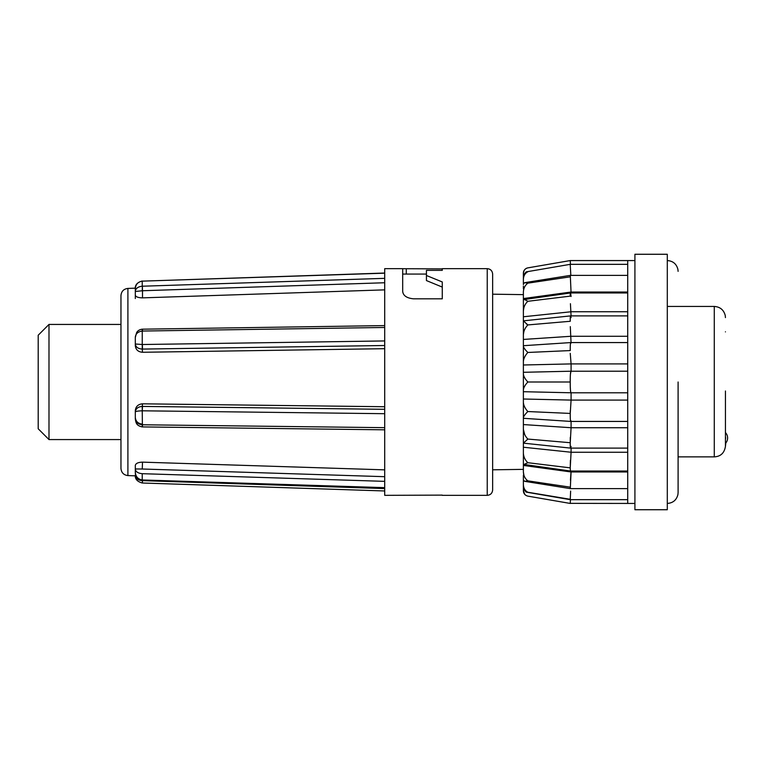 <?xml version="1.0" encoding="UTF-8"?>
<svg xmlns="http://www.w3.org/2000/svg" width="764" height="764" viewBox="0 0 764 764"><rect width="100%" height="100%" fill="white"/><g stroke="black" fill="none" stroke-linecap="round" stroke-linejoin="round"><path stroke-width="1.15" d="M384.703 476.688L142.505 469.02L135.304 468.953L135.304 472.018C135.62 476.564 137.931 479.229 142.247 479.964L142.219 480.212C137.501 479.19 135.199 476.459 135.304 471.999L135.304 465.467C135.725 463.395 138.131 462.287 142.505 462.144L384.703 469.86M142.505 424.115C138.131 423.695 135.734 421.47 135.304 417.45L135.304 412.006C135.706 408.635 138.026 406.773 142.247 406.419L142.505 403.822L384.703 406.734M135.304 418.815L135.304 410.688C135.725 406.505 138.131 404.213 142.505 403.822M127.903 475.58L127.903 288.42C123.663 288.964 121.352 291.361 120.96 295.611L120.96 468.389C121.352 472.639 123.663 475.036 127.903 475.58L136.135 475.867M384.703 327.173L384.703 495.339L442.27 495.12M492.646 489.944L492.646 274.056C492.293 270.752 490.498 268.947 487.241 268.661L487.241 495.339C490.498 495.053 492.293 493.248 492.646 489.944M48.991 382L48.991 439.567L120.96 439.567L120.96 324.433L48.991 324.433L48.991 382M48.991 324.433L38.2 335.224L38.2 428.776L48.991 439.567M523.378 284.046L524.639 282.67L527.857 283.157C525.088 285.23 523.598 288.171 523.378 291.982L523.369 418.242M523.378 374.064C523.598 376.375 525.088 379.02 527.857 382C525.088 384.97 523.598 387.615 523.378 389.936L523.378 389.888M524.056 270.704L523.378 273.187A5.396 5.396 0 0 1 527.466 267.954M570.421 303.709L571.08 315.885M570.421 292.975L523.378 299.65C523.598 299.125 525.088 299.669 527.857 301.293C525.088 303.871 523.598 307.071 523.378 310.872L523.856 307.806M570.297 326.629L571.08 343.084C570.479 341.785 570.202 344.277 570.24 350.571L570.24 350.466M627.721 315.885L570.593 315.885L523.378 320.851L527.857 324.929L557.624 322.36L527.857 324.929C525.088 327.842 523.598 331.07 523.378 334.613L523.789 331.977M523.369 345.758L523.378 346.235C523.598 347.687 525.088 349.759 527.857 352.462L557.624 351.134L527.857 352.462C525.088 355.508 523.598 358.545 523.378 361.582M627.721 400.088L571.08 400.088L570.24 413.429L527.857 411.538C525.088 414.231 523.598 416.304 523.378 417.755L523.378 443.149L570.593 448.115L627.721 448.115M570.297 437.38L570.24 442.719L527.857 439.071L523.378 443.139L523.378 441.382L523.378 472.018C523.598 475.819 525.088 478.77 527.857 480.842L524.639 481.33L523.378 479.954M524.639 434.363L523.378 429.387C523.598 432.921 525.088 436.148 527.857 439.071M627.721 452.24L571.08 452.24L570.24 467.864L570.421 471.035L627.721 471.035M570.421 471.025L523.378 464.35M570.421 460.31L570.24 467.864L527.857 462.707L523.655 464.617M523.378 465.438L571.08 471.971L570.297 488.616L524.639 481.33M570.641 491.08L570.24 499.666L526.176 492.121L523.378 488.874L523.378 484.051L523.369 487.06M627.721 427.725L571.08 427.725L570.24 442.719C570.202 448.248 570.479 449.48 571.08 446.396M523.378 364.991L571.08 363.912L571.08 371.218L627.721 371.208M571.08 371.218C570.479 371.781 570.202 375.382 570.24 382L527.857 382M571.08 317.604C570.479 314.529 570.202 315.752 570.24 321.281L570.24 320.947M570.469 264.334L570.24 260.562L634.913 260.562M571.08 296.508C570.479 291.867 570.202 291.733 570.24 296.136L527.857 301.293M523.378 279.949L523.378 275.126L526.167 271.879L570.24 264.334L627.721 264.334M524.639 282.67L570.297 275.384L571.08 292.965M627.721 260.562L627.721 503.438L634.913 503.438M634.913 254.269L634.913 509.731L667.297 509.731L667.297 254.269L634.913 254.269M678.098 382L678.098 492.646L678.098 382M725.437 402.867L725.437 414.384M725.437 432.959L725.8 432.959A7.955 7.955 0 0 1 725.8 443.034L725.437 446.405M725.437 390.996C725.437 406.314 725.437 406.314 725.437 390.996L725.437 446.329C724.396 453.004 720.672 456.519 714.283 456.872L714.283 306.44C720.099 306.851 723.756 309.869 725.246 315.503L725.437 317.595M725.437 331.853C725.437 316.535 725.437 316.535 725.437 331.853M725.437 426.255C725.437 410.946 725.437 410.946 725.437 426.255C725.437 441.573 725.437 441.573 725.437 426.255M725.8 437.992C725.8 444.486 725.8 444.486 725.8 437.992C725.8 431.498 725.8 431.498 725.8 437.992M725.437 437.992C725.437 444.486 725.437 444.486 725.437 437.992M384.703 348.69L142.505 352.28C138.131 351.917 135.734 349.692 135.304 345.634L135.304 339.111M384.703 289.862L142.505 297.864C138.131 297.759 135.734 296.843 135.304 295.114L135.304 295.047M135.304 298.533L135.304 289.031C135.543 284.533 137.854 281.906 142.247 281.142L384.703 273.034M135.304 292.66L135.304 292.001M487.241 268.661L442.27 268.661L442.27 270.361L426.436 270.361L426.436 275.498L442.27 281.954L442.27 298.819L413.486 298.819C406.811 298.151 403.211 295.697 402.685 291.456L402.685 268.661L384.703 268.661L384.703 327.469L142.371 331.041L142.505 329.513M142.505 297.864L142.505 290.74L135.304 291.495C135.62 288.439 137.931 286.681 142.247 286.223L142.219 280.999C137.186 282.393 134.875 285.077 135.304 289.031L135.304 291.495M142.247 290.74L142.371 286.213L142.505 290.74L384.703 282.747M384.703 278.344L142.371 286.213M142.505 352.28L142.247 349.072C138.026 348.756 135.706 347.066 135.304 344.001L135.304 337.478C135.543 333.839 137.854 331.7 142.247 331.051L142.371 331.041M384.703 325.598L142.209 329.188C139.525 329.561 137.644 330.736 136.575 332.712L135.304 337.478L135.304 344.001L142.371 344.516L142.505 349.081L384.703 345.5M384.703 409.313L142.505 406.419L142.247 410.803L142.247 406.419M402.685 268.708L442.27 268.88L442.27 270.361M142.247 329.513L142.247 349.072M384.703 428.241L384.703 427.668L142.371 424.774L142.247 410.803C137.854 410.956 135.543 411.357 135.304 412.006L135.304 418.767C135.62 422.186 137.931 424.182 142.247 424.765L142.247 426.694M384.703 488.597L142.505 480.642L142.247 482.858M384.703 490.966L142.219 483.001C137.186 481.606 134.875 478.923 135.304 474.969C135.706 478.398 138.026 480.298 142.247 480.642M442.27 287.083L426.436 280.569L426.436 275.498M142.505 426.704L142.371 424.774M142.247 469.02L142.505 462.144M135.304 468.953C135.543 471.674 137.854 473.25 142.247 473.69L142.219 480.212M142.371 482.867L142.505 480.642M523.369 477.767L523.378 479.429M523.378 482.982L523.378 490.526C523.598 493.582 525.088 495.454 527.857 496.132L569.333 503.285M523.378 475.141L523.378 488.874M570.231 380.577L570.24 382C570.202 388.618 570.479 392.218 571.08 392.782L523.378 391.703M523.378 372.297L571.033 371.208M523.378 286.042L523.378 288.859M523.378 275.126L523.378 284.571M523.378 280.054L523.378 281.018M569.791 260.639L527.857 267.868C525.088 268.546 523.598 270.418 523.378 273.474L523.369 276.94M526.625 324.137L526.052 323.583M527.848 411.538L527.857 411.538C525.088 408.492 523.598 405.445 523.378 402.418M523.913 475.227L523.378 472.018M524.715 494.289L523.378 490.526M523.378 484.768C523.598 488.33 525.088 490.822 527.857 492.245L526.176 492.121M523.378 453.128C523.598 456.929 525.088 460.119 527.857 462.707M527.857 271.755C525.088 273.178 523.598 275.67 523.378 279.232M570.24 264.697L570.823 275.384M527.857 283.157L570.24 276.835M523.378 298.562L571.08 292.029L627.721 292.029M523.378 316.773L571.08 311.76L627.721 311.76M570.24 321.281L557.624 322.36M523.378 339.436L571.08 336.275L627.721 336.275M570.24 350.571L557.624 351.134M570.24 353.36L571.08 363.912L627.721 363.912M570.45 374.073L570.985 371.218M558.723 382L557.624 382M570.45 389.946L570.278 386.632M523.378 399.009L571.08 400.088L571.08 392.782M570.231 414.651L570.24 410.66M570.24 413.429C570.202 419.722 570.479 422.215 571.08 420.916L571.08 427.725L523.378 424.564M627.721 421.432L570.803 421.432L523.369 418.3M523.378 447.226L571.08 452.24L571.08 448.115M570.231 443.922L570.24 442.719M571.08 471.035L570.45 480.212M527.857 480.842L570.24 487.165M527.857 492.245L570.24 499.303M569.791 503.361L627.721 503.438M570.441 499.99L570.24 503.438M627.721 471.971L571.08 471.971M678.098 456.872L714.283 456.872M135.304 418.767L135.304 418.767C135.877 422.884 136.393 425.682 142.219 426.914L384.703 429.817M384.703 273.178L142.371 281.133M142.371 344.516L384.703 340.935M406.286 274.056L406.286 268.88M384.703 413.696L142.371 410.803M384.703 481.358L142.371 473.69M142.371 479.973L384.703 487.642M442.27 495.339L487.241 495.339M523.369 469.363L492.646 469.812M523.369 345.7L570.803 342.568L627.721 342.568M570.421 292.965L627.721 292.965M570.307 275.384L627.721 275.384M667.297 503.438C672.969 503.037 676.512 500.076 677.916 494.575L678.098 492.646M667.297 306.44L714.283 306.44M127.903 288.42L135.343 288.162M142.39 480.212L384.703 487.89M402.685 274.056L426.436 274.056M523.369 294.637L492.646 294.188M527.857 496.132C525.078 495.444 523.579 493.668 523.378 490.813M570.24 260.562L569.333 260.715M570.24 264.334L526.167 271.879M570.24 499.666L627.721 499.666M570.307 488.616L627.721 488.616M571.033 392.791L627.721 392.791M667.297 260.562C672.969 260.963 676.512 263.924 677.916 269.425L678.098 271.354"/></g></svg>
